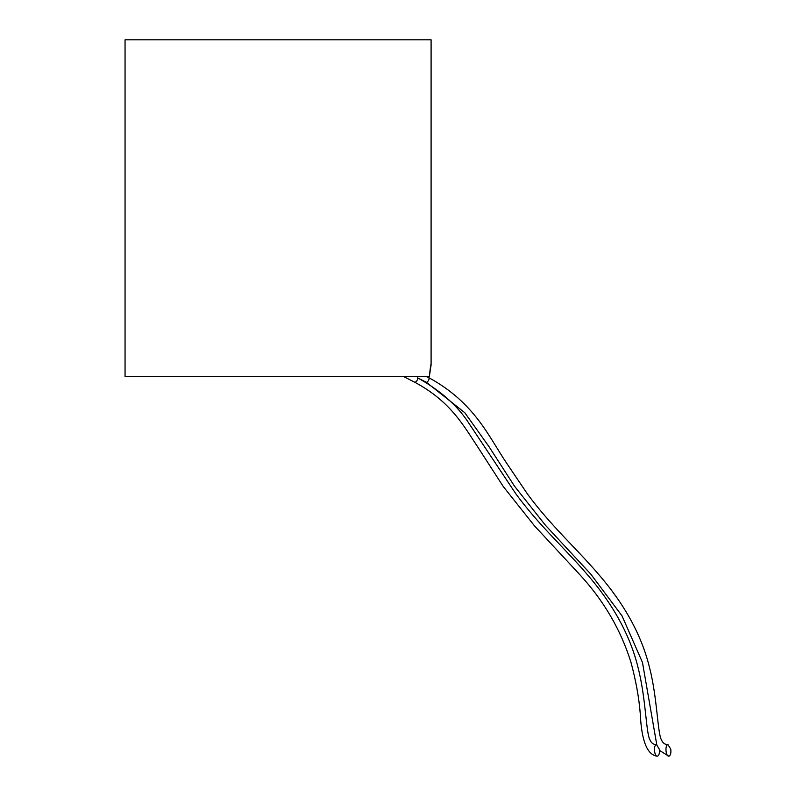 <?xml version="1.0" encoding="UTF-8"?>
<svg xmlns="http://www.w3.org/2000/svg" width="796" height="796" viewBox="0 0 796 796"><rect width="100%" height="100%" fill="white"/><g stroke="black" fill="none" stroke-linecap="round" stroke-linejoin="round"><path stroke-width="1.19" d="M430.666 364.976L429.362 376.448L431.094 364.976L431.094 39.8L125.052 39.8L125.052 376.448L429.362 376.448M670.779 749.225C671.207 753.374 670.53 755.693 668.759 756.19C665.536 756.309 664.829 744.32 668.083 744.758L670.779 749.225M659.297 749.225C659.725 753.374 659.058 755.693 657.277 756.19C654.063 756.309 653.357 744.32 656.601 744.758L659.297 749.225M656.79 744.787L642.462 662.411L622.014 615.865L590.851 574.205L545.489 525.31L514.505 486.177L489.062 446.745L464.784 412.706L426.477 382.369L417.572 377.821M426.447 382.359C428.348 381.364 429.213 379.851 429.054 377.821L426.377 376.448M657.277 756.2C647.208 755.036 641.536 740.907 640.273 713.803C638.999 697.734 635.895 680.58 630.969 662.362C620.83 629.765 603.617 600.363 579.329 574.155L534.395 525.738L503.351 486.645L477.61 446.775C463.929 426.278 451.024 401.761 414.975 382.359C416.865 381.374 417.731 379.861 417.582 377.821C439.273 389.861 455.76 404.089 467.033 420.487L515.917 493.918C538.394 524.673 564.702 548.225 586.304 573.389C612.92 603.846 630.173 635.278 638.084 667.675C645.964 698.261 645.984 733.414 650.034 740.011C651.277 743.016 653.466 744.598 656.601 744.767M668.759 756.2L659.436 750.369M668.083 744.767C664.949 744.598 662.76 743.016 661.516 740.011C657.466 733.414 657.446 698.261 649.556 667.675C641.656 635.278 624.392 603.846 597.776 573.389C576.165 548.205 549.917 524.703 527.42 493.938L506.166 462.486C488.416 435.989 474.466 402.667 429.054 377.821M414.965 382.359L403.423 376.448"/></g></svg>
